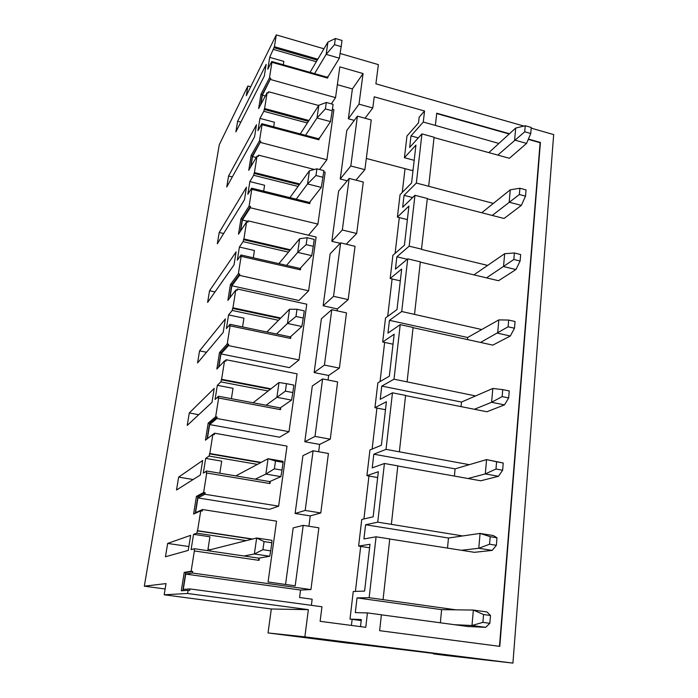 <?xml version="1.0" encoding="UTF-8"?>
<svg xmlns="http://www.w3.org/2000/svg" width="698" height="698" viewBox="0 0 698 698"><rect width="100%" height="100%" fill="white"/><g stroke="black" fill="none" stroke-linecap="round" stroke-linejoin="round"><path stroke-width="1.05" d="M327.24 77.984L339.359 58.187L326.158 54.365L327.92 42.107L310.025 72.339M327.92 42.107L335.372 38.495L334.49 44.689L341.165 46.644L342.029 40.458L335.372 38.495M339.359 58.187L341.165 46.644M314.562 73.63L326.158 54.365L334.49 44.689M318.463 139.661L330.494 121.627L317.014 117.971L318.846 105.267L300.271 133.911M318.846 105.267L326.306 102.466L325.39 108.897L332.204 110.764L333.103 104.351L326.306 102.466M330.494 121.627L332.204 110.764M305.55 135.307L317.014 117.971L325.39 108.897M309.362 203.537L309.511 202.472L321.298 187.404L307.539 183.94L309.432 170.757L289.949 197.639M309.432 170.757L316.901 168.829L315.95 175.495L322.912 177.275L323.846 170.617L316.901 168.829M321.298 187.404L322.912 177.275M296.214 199.183L307.539 183.94L315.95 175.495M299.931 269.725L300.114 268.477L311.762 255.651L297.706 252.379L299.669 238.707L278.903 263.635M299.669 238.707L307.137 237.721L306.152 244.64L313.271 246.315L314.231 239.405L307.137 237.721M311.762 255.651L313.271 246.315M286.529 265.38L297.706 252.379L306.152 244.64M290.159 338.356L290.368 336.898L301.859 326.498L287.489 323.444L289.53 309.24L266.837 331.995M289.53 309.24L296.999 309.275L295.978 316.464L303.246 318.026L304.249 310.846L296.999 309.275M301.859 326.498L303.246 318.026M276.495 334.01L287.489 323.444L295.978 316.464M280.02 409.56L280.256 407.894L291.563 400.102L276.879 397.293L278.999 382.53L253.095 402.772M278.999 382.53L286.459 383.656L285.395 391.133L292.828 392.573L293.875 385.104L286.459 383.656M291.563 400.102L292.828 392.573M266.086 405.215L285.395 391.133M269.489 483.478L269.76 481.585L280.866 476.629L265.851 474.082L268.049 458.717L235.837 475.896M275.492 461.038L268.049 458.717L283.013 461.326L283.083 462.355L275.492 461.038L274.384 468.82L281.992 470.129L283.083 462.355M280.866 476.629L281.992 470.129M255.276 479.16L265.851 474.082L274.384 468.82M258.548 560.293L258.853 558.147L269.742 556.254L254.36 553.985L256.663 538.001L210.421 549.692L210.211 551.036M264.071 541.604L256.663 538.001L271.967 540.322L271.845 542.774L264.071 541.604L262.919 549.71L270.711 550.87L271.845 542.774M269.742 556.254L270.711 550.87M244.047 555.983L254.36 553.985L262.919 549.71M434.043 137.567L509.418 158.28L526.58 143.404L514.635 140.054L515.691 128.066L488.844 152.626M515.691 128.066L525.236 125.736L524.721 131.791L530.75 133.501L531.257 127.455L525.236 125.736M526.58 143.404L530.75 133.501M497.805 155.087L524.721 131.791M427.289 198.773L504.069 218.483L521.345 205.387L509.174 202.202L510.264 189.804L481.742 212.75M510.264 189.804L519.914 188.251L519.373 194.515L525.524 196.147L526.048 189.882L519.914 188.251M521.345 205.387L525.524 196.147M492.247 215.446L519.373 194.515M420.301 262.108L498.538 280.727L515.927 269.55L503.528 266.549L504.654 253.706L473.898 274.864M504.654 253.706L514.391 252.981L513.841 259.481L520.106 261.017L520.647 254.534L514.391 252.981M515.927 269.55L520.106 261.017M486.497 277.856L513.841 259.481M413.068 327.676L492.814 345.117L510.308 336.008L497.665 333.19L498.834 319.885L467.651 337.492L389.458 320.338L387.966 333.103L400.224 324.64L394.021 379.197L381.771 386.099L380.227 399.317L392.468 392.808L386.029 449.364L373.823 454.197L372.217 467.887L384.424 463.481L377.749 522.148L365.578 524.756L363.92 538.943L376.082 536.797L389.754 538.943L383.062 599.634L369.146 597.697L357.036 597.898L355.317 612.617L367.418 612.905L381.387 614.79L379.633 630.678L499.785 646.365L540.418 142.462L528.403 139.077M498.834 319.885L508.676 320.059L508.1 326.795L514.487 328.235L515.054 321.508L508.676 320.059M510.308 336.008L514.487 328.235M480.547 342.43L508.1 326.795M405.573 395.591L486.899 411.759L504.497 404.875L491.601 402.275L492.814 388.472L461.483 402.057L381.771 386.099M492.814 388.472L502.743 389.615L502.15 396.595L508.668 397.93L509.252 390.95L502.743 389.615M504.497 404.875L508.668 397.93M474.387 409.272L491.601 402.275L502.15 396.595M397.808 465.994L480.765 480.782L498.468 476.289L485.311 473.916L486.567 459.598L455.087 468.855L373.823 454.197M496.592 461.771L486.567 459.598L503.232 463.001L496.592 461.771L495.981 469.021L502.63 470.234L503.232 463.001M498.468 476.289L502.63 470.234M468.009 478.514L485.311 473.916L495.981 469.021M389.746 539.022L474.404 552.319L492.203 550.399L478.776 548.27L480.084 533.412L448.474 538.018L365.578 524.756M490.205 536.692L480.084 533.412L493.46 535.593L496.985 537.792L490.205 536.692L489.568 544.222L496.357 545.312L496.985 537.792M492.203 550.399L496.357 545.312M461.395 550.277L478.776 548.27L489.568 544.222M381.387 614.825L467.817 626.499L485.703 627.354L471.988 625.495L473.349 610.052L441.616 609.659L357.036 597.898M483.574 614.537L473.349 610.052L487.003 611.971L490.493 615.496L483.574 614.537L482.911 622.363L489.848 623.314L490.493 615.496M485.703 627.354L489.848 623.314M454.538 624.71L471.988 625.495L482.911 622.363M182.824 590.674L185.72 572.604L192.674 571.453L192.421 573.032L185.729 574.088L183.269 589.426L189.908 588.911L189.655 590.508L188.102 590.299L187.596 593.492L308.359 609.659L304.869 636.855L512.925 663.1L553.68 134.583L531.195 128.162M340.101 53.476L378.368 64.626L375.899 83.821L523.858 126.068M317.817 59.19L274.419 46.696L276.295 34.9L323.968 48.781M260.581 104.944L262.23 94.649L270.78 78.316L269.463 77.949L271.941 62.314L327.685 78.106L327.938 76.318M270.78 78.316L262.352 95.242L260.895 104.36M331.358 103.862L335.546 97.624L270.588 79.537M335.546 97.624L339.83 66.877L363.056 73.552L358.999 104.15L348.372 118.765L354.27 120.379M365.002 118.241L372.793 107.989L358.999 104.15M372.793 107.989L374.233 96.813L424.55 110.991L423.285 122.054L411 135.892L409.647 147.444L421.941 133.894L434.086 137.236L428.677 186.261L416.348 183.051L404.055 195.344L402.659 207.28L414.952 195.3L409.159 246.167L396.874 256.785L395.434 269.131L407.719 258.845L401.725 311.509L389.458 320.338M509.488 133.737L436.73 113.216L435.386 125.422L423.285 122.054M367.418 612.905L365.778 627.31L320.129 621.325L321.953 606.763L189.908 588.911M188.102 590.299L181.279 590.787L184.228 572.395L191.13 571.234L194.358 550.949L194.314 548.715L191.104 549.614L193.547 534.319L196.784 533.176L197.569 530.707L200.727 510.823L193.59 514.06L196.426 496.357L203.633 492.5L206.73 472.991L206.303 473.253L206.66 471.002L203.319 473.113L205.666 458.403L209.042 456.064L209.819 453.525L212.864 434.4L205.439 440.194L208.179 423.145L215.656 416.785L218.64 398.017L218.195 398.418L218.544 396.255L215.071 399.492L217.331 385.322L220.83 381.876L221.615 379.284L224.538 360.875L216.86 369.024L219.495 352.586L227.225 343.913L230.096 325.844L229.642 326.385L229.974 324.3L226.396 328.566L228.569 314.911L232.172 310.444L232.958 307.809L235.776 290.08L227.871 300.402L230.419 284.557L238.376 273.738L241.133 256.332L240.67 256.986L240.984 254.979L237.303 260.214L239.405 247.048L243.105 241.63L243.899 238.943L246.612 221.859L238.498 234.205L240.95 218.91L249.107 206.111L251.777 189.324L251.297 190.1L251.603 188.155L247.834 194.28L249.858 181.576L253.653 175.285L254.438 172.563L257.056 156.082L248.75 170.303L251.114 155.532L259.464 140.883L262.038 124.689L261.549 125.57L261.846 123.703L257.99 130.657L259.944 118.39L263.818 111.279L264.603 108.522L267.133 92.616L258.653 108.574L260.939 94.3L269.463 77.949M512.925 663.1L446.074 655.492L433.397 653.895L433.475 653.162M349.332 643.19L493.547 660.744L433.397 653.895M268.058 92.869L268.651 91.752L268.46 92.982L267.133 92.616M192.674 571.453L191.13 571.234M311.369 605.332L312.154 599.216L299.573 597.497L300.55 590.046L310.942 589.574L192.421 573.032M310.942 589.574L318.873 527.81L303.202 525.35L295.202 585.805L268.067 582.01L276.548 521.162L202.481 509.523L202.237 511.058L200.727 510.823M252.615 539.022L197.569 530.707M194.358 550.949L259.054 560.363L259.386 558.06M355.945 180.154L364.88 169.649L350.806 165.984L340.24 179.011L347.185 180.782M364.88 169.649L371.257 119.96L357.411 116.156L350.806 165.984M165.452 556.742L188.242 550.408L190.659 535.331L167.66 543.428L165.452 556.742M187.221 425.422L211.983 402.362L214.225 388.385L189.289 412.963L187.221 425.422M207.611 302.426L234.022 264.874L236.107 251.873L209.548 290.743L207.611 302.426M226.745 186.985L254.552 136.852L256.498 124.724L228.569 176.009L226.745 186.985M235.88 131.887L264.298 76.082L266.174 64.364L237.643 121.234L235.88 131.887M217.322 243.803L244.466 199.741L246.481 187.186L219.207 232.478L217.322 243.803M197.578 362.934L223.203 332.37L225.367 318.89L199.576 350.867L197.578 362.934M176.515 489.996L200.335 474.989L202.664 460.479L178.653 477.109L176.515 489.996M271.941 62.314L271.443 63.291L271.731 61.485L267.796 69.207L269.69 57.349L274.419 46.696M276.295 34.9L246.298 95.687L247.886 86.002L250.695 86.77M349.314 643.312L268.032 632.946L271.33 608.996L164.187 594.783L166.028 583.58L144.32 586.18L219.277 144.713L247.886 86.002M164.187 594.783L187.596 593.492M376.082 536.797L369.146 597.697M308.49 235.226L317.93 224.102L325.155 172.249L323.671 171.865M421.941 133.894L416.348 183.051M342.325 230L331.838 241.316L338.609 191.104L349.166 178.409L342.325 230L356.678 233.472L363.283 182.038L349.166 178.409M319.605 169.527L326.891 159.755L333.871 109.682L332.414 109.281M229.668 298.063L231.78 284.854L239.78 274.052L239.562 275.405L231.858 285.779L298.936 300.489L308.638 290.787L316.124 237.041L248.2 220.873L247.991 222.191L246.612 221.859M250.634 167.075L252.432 155.863L260.816 141.24L259.464 140.883M260.816 141.24L252.536 156.561L250.94 166.552M326.891 159.755L260.616 142.497M268.651 91.752L318.689 105.511M308.97 120.501L264.603 108.522M262.038 124.689L318.907 139.783L319.169 137.934M346.217 244.204L356.678 233.472M348.189 299.59L355.029 246.307L340.624 242.869L333.539 296.327L323.139 305.794L337.378 308.917L348.189 299.59L333.539 296.327M337.378 308.917L337.125 310.837M339.385 368.116L346.478 312.879L331.777 309.668L324.439 365.08L314.135 372.566L328.653 375.472L339.385 368.116L324.439 365.08M328.653 375.472L328.06 380M330.259 439.19L337.614 381.902L322.607 378.918L314.99 436.407L304.799 441.747L319.623 444.425L330.259 439.19L314.99 436.407M319.623 444.425L318.663 451.754M320.783 512.96L328.418 453.491L313.088 450.76L305.183 510.439L295.123 513.475L310.261 515.901L320.783 512.96L305.183 510.439M310.261 515.901L308.909 526.24M413.129 169.562L412.186 170.548L366.31 158.455M424.55 110.991L419.158 117.177L418.503 122.874L406.978 135.988L404.412 157.713L415.938 145.132L411.576 183.016L400.05 194.672L397.406 217.122L408.932 206.032L404.421 245.216L392.904 255.32L390.165 278.519L401.673 269.027L397.005 309.572L385.514 318L382.679 341.994L394.169 334.22L389.336 376.213L377.862 382.844L374.939 407.676L386.395 401.743L381.387 445.254L369.949 449.957L366.921 475.661L378.342 471.717L373.142 516.825L361.756 519.452L358.615 546.089L369.984 544.274L364.6 591.075L353.258 591.476L350.003 619.082L361.32 619.562L360.508 626.621M435.386 125.422L498.878 143.439M418.311 137.899L411 135.892M528.273 139.382L540.112 142.724L499.471 646.331M436.695 113.556L509.2 134.007M428.677 186.261L493.355 203.406M414.952 195.3L427.324 198.476L421.47 249.413L487.64 265.406M401.725 311.509L481.733 329.543M394.021 379.197L475.617 395.932M386.029 449.364L469.283 464.685M377.749 522.148L462.713 535.942M383.062 599.634L455.907 609.834M285.552 584.453L293.177 527.915L303.202 525.35M212.986 434.426L214.574 433.196L287 446.109L278.642 506.155L269.376 509.357L197.918 497.927L195.553 512.69L202.481 509.523M313.088 450.76L302.923 455.663L295.123 513.475M322.607 378.918L312.32 385.985L304.799 441.747M331.777 309.668L321.394 318.75L314.135 372.566M340.624 242.869L330.145 253.828L323.139 305.794M340.205 243.305L331.838 241.316M357.411 116.156L346.793 130.465L340.24 179.011M337.352 84.685L352.394 88.925L348.372 118.765M265.31 96.045L262.352 95.242M256.227 157.504L252.536 156.561M247.895 221.345L242.381 220.036L240.636 230.951M231.858 285.779L229.956 297.68M236.482 290.228L237.407 289.024L306.771 304.197L299.006 359.924L289.434 367.619L220.961 353.912L218.884 366.878M225.044 360.979L226.204 359.749L297.069 373.84L289.016 431.669L279.593 437.201L209.653 424.585L207.393 438.667M447.505 548.096L448.474 538.018M351.417 625.425L352.132 619.362M355.413 591.398L360.692 546.412M363.92 518.954L368.954 476.019M372.121 449.058L376.937 408.06M380.044 381.588L384.642 342.413M387.695 316.403L392.093 278.964M395.094 253.391L399.3 217.593M402.249 192.456L405.041 168.663M268.032 632.946L304.869 636.855M271.33 608.996L308.359 609.659M144.32 586.18L165.138 588.981M300.55 590.046L185.729 574.088M185.72 572.604L184.228 572.395M262.23 94.649L260.939 94.3M195.204 513.327L197.883 496.592L205.142 492.744L203.633 492.5M205.142 492.744L204.898 494.263L197.918 497.927M278.642 506.155L204.898 494.263M214.574 433.196L214.338 434.671L212.864 434.4M261.174 462.39L209.819 453.525M206.73 472.991L269.986 483.566L270.3 481.341M352.394 88.925L363.056 73.552M407.231 259.255L396.874 256.785M407.719 258.845L420.336 261.846L414.542 314.353M467.459 339.568L467.651 337.492M400.224 324.64L413.094 327.458L407.091 381.85M461.046 406.62L461.483 402.057M392.468 392.808L405.59 395.417L399.369 451.798M454.398 476.088L455.087 468.855M384.424 463.481L397.816 465.863L391.369 524.346M240.339 231.404L242.285 219.224L250.486 206.442L249.107 206.111M250.486 206.442L250.285 207.751L242.381 220.036M317.93 224.102L250.285 207.751M257.937 156.308L258.609 155.157L314.388 169.483M258.609 155.157L258.408 156.431L257.056 156.082M299.843 183.993L254.438 172.563M251.777 189.324L309.816 203.65L310.095 201.739M239.78 274.052L238.376 273.738M308.638 290.787L239.562 275.405M290.438 249.788L243.899 238.943M241.133 256.332L300.402 269.838L300.681 267.849M207.123 438.876L209.601 423.398L217.13 417.046L215.656 416.785M217.13 417.046L216.895 418.512L209.653 424.585M289.016 431.669L216.895 418.512M226.204 359.749L225.978 361.163L224.538 360.875M270.946 388.821L221.615 379.284M218.64 398.017L280.509 409.647L280.805 407.51M218.605 367.174L220.891 352.865L228.665 344.21L228.447 345.615L220.961 353.912M270.414 389.24L221.17 379.729M280.256 407.894L218.544 396.255M209.601 423.398L208.179 423.145M377.67 477.537L366.921 475.661M369.582 547.773L358.615 546.089M197.883 496.592L196.426 496.357M440.359 622.79L441.616 609.659M361.198 620.566L350.003 619.082M220.891 352.865L219.495 352.586M228.665 344.21L227.225 343.913M299.006 359.924L228.447 345.615M385.479 409.717L374.939 407.676M231.78 284.854L230.419 284.557M237.407 289.024L237.189 290.385L235.776 290.08M393.018 344.201L382.679 341.994M242.285 219.224L240.95 218.91M247.424 222.051L248.2 220.873M400.312 280.866L390.165 278.519M421.732 249.203L409.159 246.167M252.432 155.863L251.114 155.532M412.649 197.543L404.055 195.344M407.37 219.608L397.406 217.122M193.547 534.319L209.941 536.779L207.777 550.687M258.853 558.147L194.314 548.715M252.1 539.153L197.159 530.855M246.289 540.627L196.784 533.176M210.421 549.692L207.987 549.335M188.87 546.534L167.66 543.428M205.666 458.403L221.702 461.142L219.826 473.209M269.76 481.585L206.66 471.002M260.642 462.669L209.391 453.831M257.44 464.379L209.042 456.064M193.172 479.509L178.653 477.109M217.331 385.322L233.019 388.324L231.404 398.68M268.172 390.993L220.83 381.876M198.747 414.691L189.289 412.963M228.569 314.911L243.925 318.157L242.564 326.926M290.368 336.898L229.974 324.3M290.926 336.392L290.638 338.451L230.096 325.844M280.238 318.558L232.504 308.376M280.788 318.009L232.958 307.809M278.502 320.295L232.172 310.444M206.529 352.254L199.576 350.867M239.405 247.048L254.438 250.512L253.313 257.789M300.114 268.477L240.984 254.979M289.888 250.451L243.428 239.641M288.466 252.161L243.105 241.63M215.001 291.921L209.548 290.743M249.858 181.576L264.586 185.249L263.67 191.139M309.511 202.472L251.603 188.155M299.285 184.761L253.959 173.366M298.072 186.436L253.653 175.285M223.665 233.516L219.207 232.478M259.944 118.39L274.384 122.237L273.668 126.844M318.585 138.771L261.846 123.703M308.403 121.373L264.114 109.429M307.347 122.996L263.818 111.279M232.321 176.943L228.569 176.009M414.193 160.322L404.412 157.713M269.69 57.349L283.842 61.38L283.309 64.766M327.345 77.251L271.731 61.485M317.241 60.15L273.921 47.7M316.307 61.738L273.633 49.488M240.871 122.089L237.643 121.234"/></g></svg>
